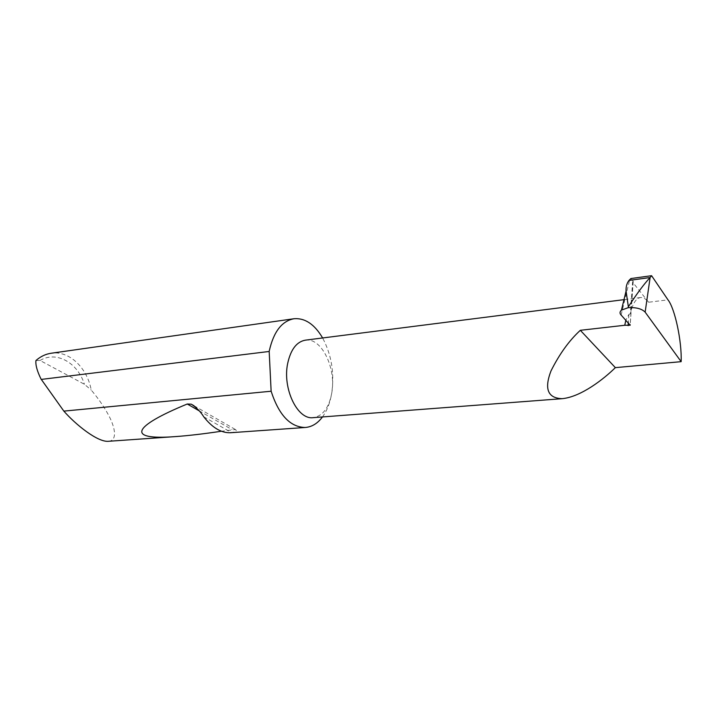 <?xml version="1.0" encoding="UTF-8"?>
<svg xmlns="http://www.w3.org/2000/svg" width="717" height="717" viewBox="0 0 717 717"><rect width="100%" height="100%" fill="white"/><g stroke="black" fill="none" stroke-linecap="round" stroke-linejoin="round"><path stroke-width="0.54" stroke-dasharray="3.58 2.69" d="M322.471 416.944C326.97 410.733 330.044 402.891 331.684 393.409C328.798 408.116 322.596 416.192 313.078 417.661M230.381 432.736L231.6 432.62C235.884 431.84 237.175 430.809 235.463 429.528L221.392 431.24M108.536 441.287C118.502 440.48 114.406 425.324 107.792 413.754C103.517 406.001 97.996 398.096 91.229 390.057C87.223 367.785 69.244 350.488 51.373 353.212M305.451 340.145C321.7 337.447 336.533 368.565 331.684 393.409C334.597 373.342 331.568 354.861 322.614 337.958M648.625 302.242L632.582 282.113L630.395 313.768C632.636 303.641 636.015 298.236 640.532 297.546C643.221 297.304 645.918 298.864 648.625 302.242L667.975 299.84M630.395 313.768L628.89 314.396L625.86 320.078M632.582 282.113L633.174 281.163L630.879 278.555M35.949 360.526L40.044 360.481L84.436 384.285L91.229 390.057M40.044 360.481C56.383 350.541 77.723 362.739 84.436 384.285M621.128 315.059L629.696 279.702M633.174 281.163L630.171 324.658M628.89 314.396L628.316 322.686M203.736 416.783L231.6 432.62M199.066 410.76L232.021 429.6M633.192 281.772L630.225 324.72M194.02 405.75L235.463 429.528M640.532 297.546L623.987 299.652"/><path stroke-width="1.08" d="M650.122 277.533L645.148 312.137L681.15 361.664L615.356 367.642C603.956 378.881 581.2 396.833 562.209 398.679C547.833 398.231 544.086 388.981 550.988 370.94C559.43 354.037 569.208 340.494 580.331 330.304L624.767 325.267L630.189 325.231L621.128 315.059C619.569 313.454 619.676 311.814 621.442 310.129L626.066 291.066L628.361 306.786C637.001 293.477 644.251 283.726 650.122 277.533L628.988 280.428C626.828 283.26 625.86 286.8 626.066 291.066M562.209 398.679L313.078 417.661C297.474 419.929 282.319 388.542 287.678 363.438C290.735 349.466 296.659 341.695 305.451 340.145L623.987 299.652M221.392 431.24C203.592 433.902 188.221 435.694 175.271 436.608C125.556 440.435 132.528 426.49 187.262 404.012L191.269 404.173C196.44 407.471 200.599 411.675 203.736 416.783C212.304 427.699 221.186 433.014 230.381 432.736L305.236 427.484C311.877 426.956 317.622 423.442 322.471 416.944M322.614 337.958C314.575 324.299 305.057 317.891 294.06 318.724L51.373 353.212C45.745 354.001 40.609 356.43 35.949 360.526C35.429 364.926 37.114 371.083 41.003 378.997L63.849 411.119C75.877 424.849 97.709 442.246 108.294 441.305L108.536 441.287M63.849 411.119L271.134 391.231C278.868 415.071 290.242 427.153 305.236 427.484M294.06 318.724C281.898 320.974 273.634 331.702 269.278 350.918L269.18 351.464L41.219 379.418M681.15 361.664C681.939 341.561 674.984 308.543 667.975 299.84L651.583 275.695L630.879 278.555L628.988 280.428M651.583 275.695L650.651 276.896M645.148 312.137C641.778 308.731 636.122 307.243 628.182 307.683L628.361 306.786M628.182 307.683L621.442 310.129M615.356 367.642L580.331 330.304M271.134 391.231L269.18 351.464M625.86 320.078L624.767 325.267M628.316 322.686L628.11 325.643M187.262 404.012L199.066 410.76M108.294 441.305L175.271 436.608M630.225 324.72L630.189 325.231M191.269 404.173L194.02 405.75"/></g></svg>
